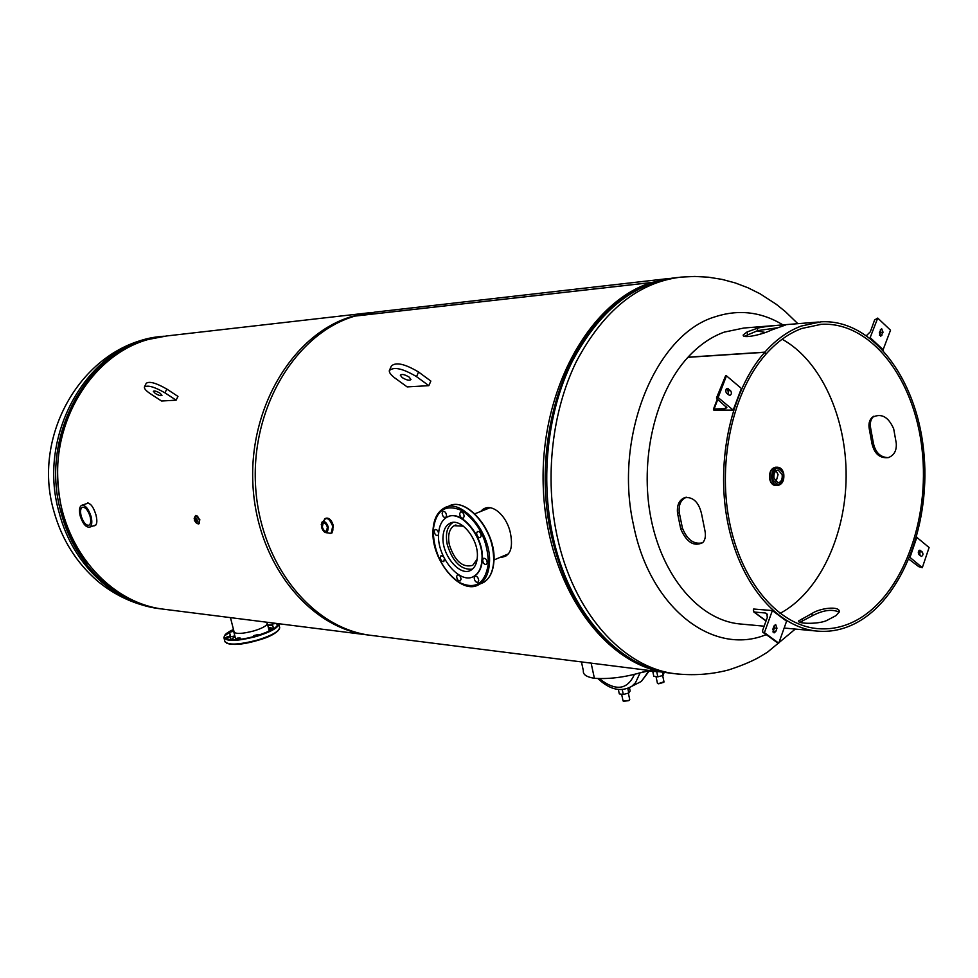 <?xml version="1.0" encoding="UTF-8"?>
<svg xmlns="http://www.w3.org/2000/svg" width="978" height="978" viewBox="0 0 978 978"><rect width="100%" height="100%" fill="white"/><g stroke="black" fill="none" stroke-linecap="round" stroke-linejoin="round"><path stroke-width="1.47" d="M94.621 525.43L95.477 525.443M87.641 502.973L86.883 503.56M669.404 278.437L375.112 312.104L355.136 316.041C296.909 332.654 251.456 406.041 255.478 484.11C259.036 562.216 310.808 627.363 369.586 635.187L373.51 635.676M369.012 312.801L166.676 335.955L148.35 339.439C95.013 354.012 54.059 415.797 57.763 481.2C61.076 546.641 107.983 601.763 162.006 608.988L165.612 609.453M93.252 525.895C96.81 526.005 97.714 522.338 95.978 514.905C92.91 505.345 89.426 501.726 85.526 504.025M501.91 556.604L506.665 555.7M487.386 507.741L482.57 510.712M651.788 283.18L651.654 282.483L352.459 316.346L372.068 312.447M651.592 283.253L651.446 282.544C588.976 301.86 539.061 392.019 543.328 488.499C547.093 585.027 603.512 664.355 666.287 672.62L670.138 673.108M672.986 278.033L651.654 282.483M651.446 282.544L352.276 316.395C294.146 333.082 248.84 406.347 252.899 484.196C256.505 562.081 308.204 627.032 366.897 634.844L370.197 635.272M332.447 525.247L331.2 522.362M500.064 557.387C509.807 556.934 513.316 549.098 510.565 533.878C506.983 514.758 489.856 500.406 480.809 511.408M766.092 634.673C713.39 656.385 649.954 608.548 633.524 525.052C613.475 436.848 655.419 334.708 714.722 316.909C738.476 309.085 761.226 311.737 782.962 324.879M648.255 670.346C628.781 676.764 610.834 679.417 594.404 678.304C586.507 677.02 582.839 674.527 583.377 670.81L581.445 661.91M638.414 673.255L650.101 670.578M629.453 687.717L630.15 690.994L628.781 693.011L623.292 694.478L619.306 693.903L618.365 689.514M623.292 694.478L622.252 689.612M628.781 693.011L627.803 688.414M664.16 672.351L663.108 675.419L657.815 676.837L653.805 676.311L652.876 671.923M663.108 675.419L662.424 672.13M657.815 676.837L656.8 671.984M453.083 522.46L452.741 522.643C446.995 526.555 445.173 533.915 447.301 544.746C452.79 561.983 461.139 570.137 472.362 569.184M463.511 526.188L454.085 525.699C449.11 529.086 447.545 535.479 449.379 544.856C454.843 561.164 462.618 567.998 472.692 565.357L477.142 559.171M481.188 535.895C480.785 532.729 479.538 531.262 477.46 531.494L476.604 533.23C477.019 536.396 478.266 537.863 480.345 537.631L481.188 535.895M464.171 516.372C463.78 513.254 462.557 511.787 460.528 511.995L459.66 513.768C460.063 516.885 461.286 518.34 463.315 518.132L464.171 516.372M446.555 515.748C446.151 512.68 444.966 511.237 442.997 511.421L442.142 513.181C442.545 516.25 443.731 517.692 445.711 517.496L446.555 515.748M438.609 533.45C438.022 530.589 436.848 529.294 435.076 529.55L434.256 531.262C434.672 534.306 435.846 535.736 437.802 535.553L438.56 534.294M443.511 556.678L441.029 555.626L440.247 557.289C440.662 560.345 441.848 561.775 443.816 561.58L444.403 558.487M461.041 579.245C460.614 576.14 459.403 574.697 457.398 574.917L456.628 576.543C457.056 579.648 458.266 581.091 460.283 580.871L461.041 579.245M478.719 580.651C478.291 577.485 477.044 576.018 474.99 576.262L474.196 577.9C474.636 581.066 475.883 582.521 477.936 582.277L478.719 580.651M487.24 562.753C486.812 559.563 485.553 558.096 483.462 558.34L482.643 560.027C483.071 563.218 484.33 564.685 486.421 564.428L487.24 562.753M481.958 559.978C481.408 567.778 478.841 573.145 474.269 576.079C460.565 585.614 436.75 557.252 438.572 534.184C439.036 525.919 441.75 520.32 446.714 517.35C460.21 508.377 484.098 536.885 481.958 559.978M448.193 516.677C461.958 509.562 484.354 537.545 482.313 559.832C481.763 567.631 479.196 572.998 474.623 575.932L472.985 576.751M477.325 557.228C478.976 538.964 460.1 516.445 449.415 523.585C445.528 525.919 443.389 530.333 443.01 536.824C441.555 555.064 460.394 577.497 471.2 570.015C474.843 567.692 476.885 563.426 477.325 557.228M473.205 512.57C486.922 525.748 493.756 541.959 493.707 561.176M233.497 629.575C212.776 638.634 230.295 643.769 256.578 635.749C270.393 631.409 277.605 627.375 278.217 623.658M273.877 623.108L272.263 624.025L276.199 623.402M271.554 629.245L273.302 628.279L268.901 629.331L271.554 629.245M256.37 635.529L258.143 634.539L253.718 635.614L256.37 635.529M238.326 638.989L240.123 637.998L237.507 638.084L235.71 639.086L238.326 638.989M228.314 637.558L230.111 636.568L227.519 636.666L225.722 637.656L228.314 637.558M234.854 635.932L230.649 636.776L229.512 632.277L233.852 631.201L229.512 632.277M234.964 636.372L231.346 639.808M234.891 636.067L231.187 639.808M266.884 622.668L267.349 623.524C266.774 625.822 262.275 628.292 253.852 630.92C242.055 633.964 235.368 634.233 233.779 631.702L233.901 631.165M235.82 639.71L233.779 631.702M271.468 628.169L268.4 627.754M272.031 628.084L268.327 627.448M273.657 628.732L272.263 624.025M90.11 516.47C91.198 521.14 90.807 524.061 88.949 525.223C85.893 525.541 83.301 522.484 81.174 516.042C80.074 511.36 80.465 508.438 82.348 507.264C85.392 506.959 87.983 510.027 90.11 516.47M91.088 516.518C88.485 508.694 85.343 504.966 81.663 505.333C79.365 506.751 78.888 510.308 80.22 516.005C82.812 523.817 85.954 527.533 89.658 527.154C91.92 525.724 92.397 522.179 91.088 516.518M782.168 474.574L778.17 469.99C774.967 470.65 773.561 473.389 773.977 478.193L777.95 482.777C781.177 482.13 782.583 479.391 782.168 474.574M775.97 481.971L778.072 474.55L776.055 470.773M775.921 485.504L775.75 485.504C772.901 485.174 771.006 482.998 770.065 478.963C769.478 472.093 771.471 468.181 776.055 467.227L776.361 467.227M776.226 485.516L775.737 485.528C772.889 485.186 770.982 483.01 770.041 478.976C769.454 472.081 771.446 468.169 776.043 467.215L775.994 467.227M775.86 485.504L775.371 485.516C772.522 485.186 770.615 483.01 769.662 478.976C769.075 472.081 771.08 468.169 775.676 467.215M324.513 518.976L325.148 518.523C328.339 517.912 330.882 520.43 332.74 526.066L331.224 533.169L330.002 533.426M325.148 518.523L326.004 518.206C329.183 517.594 331.64 520.137 333.376 525.834L331.64 533.01M322.324 527.008L323.168 523.059C324.94 522.717 326.346 524.11 327.373 527.24L326.542 531.176C324.769 531.519 323.363 530.137 322.324 527.008M321.224 524.709L322.165 521.91C324.623 520.748 326.676 522.533 328.351 527.264L326.689 532.778L328.29 532.9C332.043 534.159 333.498 531.885 332.679 526.091C329.329 518.144 326.236 516.494 323.4 521.14L322.654 521.567M195.588 515.479L199.451 519.819L198.656 523.951M195.796 515.43L199.842 519.685L198.84 523.866M194.17 518.572L194.793 517.362L197.422 520.235L196.957 522.961L195.6 522.484M194.549 517.533C195.722 514.269 197.348 515.027 199.451 519.819C199.952 523.78 198.986 524.844 196.541 523.022M194.353 518.218L194.928 517.313L194.304 520.137L196.969 522.961L195.955 522.619M196.554 520.259L195.135 518.707L194.879 520.174L196.297 521.739L196.554 520.259M704.783 529.905L701.581 513.951C698.83 502.313 693.255 496.848 684.832 497.57C679.135 499.941 676.715 505.174 677.546 513.267L680.749 528.988C686.642 542.448 694.013 546.971 702.852 542.545C705.395 539.636 706.03 535.431 704.783 529.905M741.813 624.123L738.842 623.854C699.502 619.587 662.656 577.301 651.03 518.67C639.319 460.1 655.04 393.07 687.889 357.325L764.723 352.288C731.593 389.599 715.664 459.831 727.449 521.152C739.148 582.546 776.287 626.654 815.811 630.957C829.931 632.473 843.562 629.71 856.704 622.68C903.427 597.46 931.692 520.773 923.501 449.012C915.726 377.178 871.691 318.962 821.104 321.811L801.312 326.029C788.158 330.931 776.006 339.635 764.845 352.141L765.921 354.207C776.887 341.897 788.83 333.327 801.764 328.486L821.41 324.293C871.141 321.554 914.454 378.841 922.083 449.55C930.102 520.198 902.242 595.639 856.276 620.382C843.391 627.253 830.041 629.954 816.214 628.499C777.29 624.306 740.725 580.932 729.185 520.528C717.571 460.21 733.207 391.102 765.786 354.354L764.723 352.288M799.857 622.314L812.351 615.749C823.207 610.089 832.144 608.891 839.185 612.118M764.845 352.141L688.011 357.19C699.074 345.21 711.14 336.86 724.221 332.129L743.903 328.021L818.403 322.031M757.339 328.241L746.996 332.007L743.292 334.843C741.568 339.158 762.424 334.635 771.226 330.112L785.358 325.087C788.072 324.354 766.544 325.833 757.339 328.241L757.705 330.637L744.478 336.273M888.22 457.643C880.322 457.362 875.371 452.484 873.342 442.973L870.726 428.572C869.711 423.523 870.567 419.525 873.305 416.604L873.684 416.261M871.924 443.486L869.344 429.305C868.354 424.342 869.21 420.43 871.911 417.569C881.007 412.765 888.269 416.506 893.684 428.816L896.251 443.181C896.789 450.565 894.149 455.369 888.342 457.606C879.833 458.523 874.356 453.816 871.924 443.486L873.342 442.973M776.691 327.887L757.705 330.637M836.104 615.565L826.496 620.627C817.645 624.526 796.324 623.781 798.745 620.871L811.85 613.561C820.029 607.913 840.249 605.675 839.234 611.812L836.104 615.565M756.96 330.857L765.285 332.496M782.143 339.219C821.007 360.576 846.618 417.667 846.129 476.787C845.664 535.895 819.161 592.57 780.028 613.402M686.495 497.252C680.884 499.575 678.475 504.709 679.27 512.643L682.424 528.108C687.155 539.832 693.891 544.722 702.62 542.778M765.285 612.986L754.209 612.045L753.304 610.064L753.683 609.025L772.363 610.565L764.405 632.656L762.816 632.265L762.583 630.541L767.314 617.411L766.825 613.671L765.285 612.986L767.4 614.563M772.84 629.245L773.989 626.03L775.701 624.587L776.96 628.231L775.811 631.433L774.087 632.876L772.84 629.245M772.363 610.565L786.593 621.201L778.745 643.169L764.405 632.656M774.356 625.309L774.454 627.998L772.926 631.922M778.745 643.169L763.048 632.436M713.806 410.1L733.17 410.075L718.133 397.557L716.458 398.034L716.911 398.731L726.85 407.655L725.163 408.633L714.099 409L713.806 410.1M718.133 397.557L726.471 375.821L725.566 375.87L716.544 397.814M730.529 390.601C731.911 392.85 731.654 394.476 729.735 395.467L726.617 393.278C725.236 391.029 725.493 389.403 727.412 388.4L730.529 390.601L728.023 390.711L728.451 394.806M726.189 389.158L728.023 390.711M733.17 410.075L741.385 388.462L726.471 375.821M882.987 350.038L890.518 330.197L877.743 318.082L874.613 319.965L870.347 331.774L866.569 335.515M883.048 332.227L880.775 336.285L879.332 332.606L881.594 328.547L883.048 332.227L880.518 332.41L879.479 335.307M869.992 338.033L877.743 318.082M870.567 337.985L883.44 350.002M880.371 329.72L880.518 332.41M916.582 537.166L929.1 547.533L922.315 567.656L918.758 566.665L908.941 559.22M919.014 554.648C917.865 552.558 918.134 551.066 919.846 550.186L922.23 551.947C923.379 554.049 923.098 555.528 921.398 556.409L919.014 554.648M918.672 550.969L919.711 551.836L920.041 555.516M916.875 537.179L910.005 557.399L922.315 567.656M155.306 393.474C158.778 395.467 161.003 396.078 161.981 395.32L160.025 393.168C156.553 391.188 154.316 390.564 153.338 391.322L155.306 393.474M176.138 400.173L164.964 392.85C154.255 386.726 147.385 384.819 144.365 387.129C144.194 388.743 146.223 390.968 150.453 393.792L161.541 401.017L176.138 400.173L177.959 396.396L166.81 389.061C156.101 382.924 149.231 381.017 146.199 383.352L144.573 386.701M402.154 377.569C406.616 380.222 409.562 380.858 410.968 379.488L409.171 377.117C404.696 374.452 401.75 373.816 400.332 375.185L402.154 377.569M428.841 385.662L416.542 376.64C402.74 368.437 393.657 366.444 389.305 370.65C389.158 372.679 391.041 375.136 394.929 378.034L407.154 386.897L428.841 385.662L430.846 381.053L418.572 372.019C404.782 363.804 395.711 361.823 391.347 366.078L389.77 369.611M679.123 674.221L674.184 673.61C622.424 666.91 573.12 612.13 557.093 536.005C544.477 477.594 551.983 411.163 576.458 361.371C603.56 310.381 638.389 282.3 680.969 277.116L694.796 276.444L708.573 277.214L722.119 279.402L735.297 282.948L747.974 287.776L760.053 293.779L776.251 304.28L785.322 311.566L797.84 323.681M795.297 629.062L767.449 652.216L758.5 657.607C750.517 661.947 740.517 666.067 728.5 669.967C710.798 674.575 692.693 675.786 674.184 673.61L669.796 673.06C645.321 669.319 622.962 657.24 602.717 636.861C578.145 611.507 561.042 577.705 551.421 535.467C532.497 452.851 558.096 355.43 608.304 310.368C629.233 291.041 651.984 280.124 676.568 277.618C634.013 282.801 599.196 310.821 572.13 361.664C547.68 411.322 540.174 477.557 552.778 535.81C568.793 611.715 618.072 666.36 669.796 673.06L673.989 673.585M162.385 336.432C91.565 340.65 35.294 432.337 59.316 513.218C72.739 564.575 113.851 602.717 158.253 608.524L161.089 608.891M54.01 511.714C61.956 539.783 76.577 562.986 97.873 581.335C115.771 596.054 135.905 605.113 158.253 608.524L160.331 608.781C115.881 602.974 74.719 564.758 61.284 513.316C37.262 432.362 93.448 340.576 164.267 336.212M87.287 563.499C76.015 548.817 67.8 532.044 62.653 513.193C51.052 463.829 59.536 419.782 88.081 381.053M594.404 678.304L591.128 663.133M599.38 678.72C615.749 691.458 627.46 689.979 634.49 674.27M639.71 673.708L635.492 682.754L631.91 686.238L627.937 688.365M636.764 683.769L641.36 681.421L648.402 671.544M621.629 694.246L623.01 700.725L628.781 700.517L629.685 699.392M629.514 700.016L628.781 700.651M628.683 700.7L623.426 701.226M656.03 676.605L657.375 683.023L658.414 683.671L663.964 681.752M663.793 682.338L658.597 683.793M658.463 683.769L657.766 683.5M433.535 526.58C434.721 517.631 438.181 511.518 443.89 508.218C461.31 496.714 492.252 533.621 489.416 563.511C488.682 573.499 485.381 580.394 479.538 584.196C472.411 588.145 464.416 586.763 455.565 580.04M433.181 530.626C433.951 552.778 442.435 569.954 458.621 582.142C475.296 590.199 485.222 583.964 488.389 563.438C487.753 540.382 479 522.79 462.129 510.638C445.308 503.487 435.662 510.137 433.181 530.626M479.807 584.074L483.755 582.375C489.623 578.573 492.924 571.69 493.67 561.702C496.543 531.849 465.626 495.027 448.156 506.543C466.078 495.027 496.751 531.714 493.902 561.494C493.144 571.531 489.77 578.487 483.755 582.375L479.538 584.196C461.31 596.653 430.797 560.198 433.009 530.418M230.356 635.59L229.084 636.36M224.072 638.255L224.818 641.177C227.409 645.382 238.375 644.991 257.715 639.979C271.468 635.663 278.803 631.592 279.72 627.79L279.525 627.045M279.023 629.526C276.578 633.108 269.5 636.715 257.776 640.333C242.336 644.514 231.908 645.431 226.444 643.096M228.339 637.632L230.515 636.201M224.964 641.825C230.026 645.688 240.955 645.199 257.764 640.358C270.246 636.935 277.556 632.742 279.72 627.79L278.816 624.172C277.899 627.949 270.551 631.996 256.798 636.311C237.446 641.311 226.48 641.727 223.889 637.558C224.732 634.477 227.935 631.812 233.485 629.551M224.561 635.834L233.571 629.893M272.471 624.844L267.703 624.954M267.85 625.541L272.63 625.468M783.635 473.927C781.997 486.249 778.28 487.9 772.498 478.853C774.173 466.494 777.877 464.856 783.635 473.927M782.938 481.017L777.522 485.528C774.686 485.198 772.791 483.01 771.838 478.976C771.251 472.105 773.256 468.181 777.84 467.239L783.011 471.812M322.165 521.91L321.469 526.959C325.454 534.269 327.703 534.379 328.229 527.276C324.231 519.966 321.982 519.868 321.481 526.959C322.63 530.724 324.366 532.655 326.689 532.778L323.742 531.335M197.079 520.284C196.994 523.487 196.089 523.438 194.353 520.149C194.439 516.959 195.343 516.995 197.079 520.284M682.424 528.108L680.749 528.988M679.27 512.643L677.546 513.267M869.344 429.305L870.726 428.572M811.85 613.561L812.351 615.749M802.241 618.548L802.596 620.822M747.534 334.354L746.996 332.007M766.08 620.834L754.209 612.045M775.811 631.433L773.305 631.201M776.96 628.231L774.454 627.998M777.84 643.072L763.5 632.57M714.099 409L717.779 399.44M717.229 397.594L725.566 375.87M725.163 408.633L726.043 406.322M728.341 388.755L726.458 388.841M882.009 335.124L879.479 335.295M920.445 550.443L919.186 550.394M922.23 551.947L919.711 551.836M164.964 392.85L166.81 389.061M416.542 376.64L418.572 372.019M369.586 635.187L162.006 608.988M666.287 672.62L366.897 634.844M801.129 622.68L802.779 620.749M677.326 277.532L676.568 277.618M53.839 511.078C30.844 433.107 85.233 342.716 162.348 336.444M649.001 671.25L641.36 681.421L631.91 686.238C621.189 692.375 609.881 689.845 597.998 678.646M659.05 671.703L649.05 671.226M628.353 693.121L629.734 699.612L628.744 700.688L623.047 700.92M662.668 675.541L664.013 681.972L658.524 683.805L657.412 683.219M493.963 559.978L508.597 553.78M454.085 525.699L455.919 524.954M474.868 513.792L490.125 507.692M267.226 624.062L266.762 622.216M234.255 632.546L230.466 617.631M451.555 522.729L449.415 523.585M447.264 506.897L448.156 506.543M443.89 508.218C437.215 512.154 433.596 519.526 433.009 530.333M276.75 623.475L277.324 625.798M258.143 634.539L258.314 635.223M240.123 637.998L240.441 639.233M230.111 636.568L230.93 639.795M267.349 623.524L269.231 631.067M225.722 637.656L226.052 638.952M235.71 639.086L235.869 639.71M253.718 635.614L253.938 636.495M268.901 629.331L269.329 631.042M81.956 505.223L88.338 503.071M89.658 527.154L95.905 524.978M775.371 485.516L777.522 485.528C782.302 484.526 784.38 480.626 783.745 473.853C782.852 469.819 780.884 467.618 777.84 467.239M777.669 467.239L776.055 467.227M331.224 533.169L332.08 532.839M738.842 623.854L764.148 626.189M773.622 627.057L774.649 627.155M784.148 628.035L815.811 630.957M818.745 324.5L821.41 324.293M686.422 497.252L684.832 497.57M871.911 417.569L873.305 416.604M798.745 620.871L798.843 621.678M743.561 335.76L743.292 334.843M766.019 620.993L753.745 611.922M713.439 409.22L717.326 399.073"/></g></svg>
